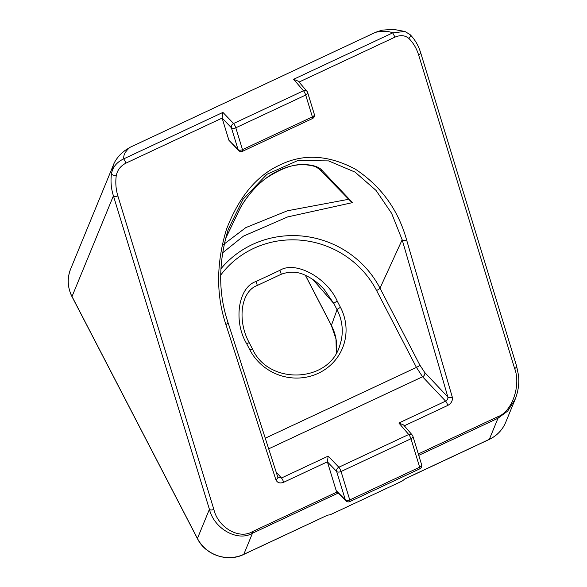 <?xml version="1.0" encoding="UTF-8"?>
<svg xmlns="http://www.w3.org/2000/svg" width="587" height="587" viewBox="0 0 587 587"><rect width="100%" height="100%" fill="white"/><g stroke="black" fill="none" stroke-linecap="round" stroke-linejoin="round"><path stroke-width="0.88" d="M275.861 479.689A3.463 1.908 -17.8 0 0 277.79 477.121L281.452 478.016L328.177 456.128L327.377 461.822L283.675 482.287C279.896 483.666 277.291 482.8 275.861 479.689L225.9 324.516C216.06 295.114 216.229 263.438 226.413 229.502C238.902 196.872 256.864 175.308 280.293 164.808C303.472 153.478 328.478 154.917 355.311 169.129C381.117 186.211 398.213 209.794 406.593 239.885L452.276 397.061C452.863 400.561 451.381 403.35 447.815 405.412A3.463 0.726 -115.1 0 0 445.599 401.134C447.389 400.114 448.138 398.727 447.844 396.973L424.783 372.569L419.859 365.092L379.994 288.188A3.463 0.638 -27.4 0 1 376.561 290.499A91.91 88.263 22.3 0 0 220.705 275.105M225.379 238.968L239.944 208.656C245.469 197.892 260.092 178.874 278.979 170.443C297.712 161.242 317.149 164.25 321.896 170.267L352.53 202.618L287.711 216.911L243.451 236.128L222.495 252.938M406.593 239.885A3.463 1.893 163.8 0 1 402.161 239.804L391.624 213.345L376.01 190.393L355.032 172.094L328.588 160.897L297.712 160.581L266.968 174.295L243.04 199.287L228.24 229.356C218.32 262.118 218.181 292.979 227.829 321.947L277.79 477.121M222.921 112.403L233.589 123.512A3.463 2.796 136.2 0 0 231.388 127.746L222.121 118.09L126.014 163.105C120.629 165.886 117.378 170.032 116.277 175.557C115.331 182.476 115.852 189.256 117.848 195.897A3.463 1.9 163 0 1 113.416 195.831C111.126 188.618 110.481 181.244 111.479 173.693L113.489 164.771C114.575 161.682 116.901 158.211 120.474 154.352L124.936 150.521L130.028 147.322C125.317 151.365 123.241 155.195 123.798 158.828L222.921 112.403L222.121 118.09L228.908 140.264L238.08 149.597A3.463 2.825 135.5 0 0 238.652 150.565L228.908 140.264M328.177 456.128L338.846 467.237A3.463 2.796 136.2 0 0 336.644 471.471L327.377 461.822L336.182 490.563L345.354 499.904A3.463 2.825 135.5 0 0 345.926 500.865L336.747 491.524M418.318 453.949L497.813 416.719C511.967 411.891 521.219 385.38 514.638 368.511A3.463 1.9 -17 0 0 516.582 365.987L518.468 375.188C519.407 383.164 518.328 391.147 515.232 399.131L507.711 411.061L498.011 418.23L489.338 439.325A34.662 33.283 22.3 0 0 505.723 422.266C502.435 430 496.94 435.723 489.242 439.443A3.463 0.726 -115.1 0 0 489.338 439.325L405.529 478.581L401.963 481.164L330.254 514.748L327.561 515.173M514.638 368.511L418.641 55.009C416.579 48.405 413.343 42.895 408.919 38.485C405.118 35.264 400.466 34.809 394.956 37.142L392.74 32.865C388.337 31.03 382.614 30.854 375.57 32.314L130.028 147.322M117.848 195.897L213.851 509.391C217.96 527.419 239.092 539.702 252.271 531.719L337.173 491.957M337.261 491.913L336.182 490.563M113.489 164.771L113.827 163.971M252.271 531.719A3.463 0.726 64.9 0 1 252.469 533.238C237.838 542.065 214.16 528.909 209.412 509.325L197.43 538.47A34.662 33.283 22.3 0 0 243.803 554.333L327.583 515.159L243.7 554.451A3.463 0.726 -115.1 0 0 243.803 554.333L252.469 533.238L338.244 493.043M515.709 397.913L515.232 399.131M223.111 244.808L245.858 227.595L287.439 210.77L347.922 199.426M352.53 202.618L319.445 169.35A3.463 3.206 135.5 0 0 321.896 170.267M312.768 279.405L333.842 303.538A3.463 0.638 -27.4 0 1 337.283 301.19L340.497 307.39A51.186 49.154 -157.7 0 1 318.323 373.281A51.186 49.154 -157.7 0 1 249.849 349.852A3.463 0.638 -27.4 0 1 252.557 349.148C269.11 385.769 329.645 382.636 339.902 345.097A47.716 45.823 22.3 0 0 337.055 309.738L333.842 303.538L324.391 289.765M116.277 175.557C113.614 175.528 112.014 174.904 111.479 173.693C112.814 166.987 116.923 162.034 123.798 158.828L126.014 163.105M293.617 79.289L303.479 90.772A3.463 0.726 64.9 0 1 305.702 95.05L235.805 127.79A3.463 0.726 -115.1 0 0 233.589 123.512L303.479 90.772A3.463 2.818 139.3 0 1 306.957 91.286A3.463 3.463 0 0 1 307.647 92.526L314.339 114.384A3.463 1.9 163 0 1 312.394 116.901L305.702 95.05A3.463 1.9 163 0 0 307.647 92.526A3.463 1.9 163 0 0 307.427 92.13A3.463 2.818 139.3 0 0 306.957 91.286L298.313 81.219L293.617 79.289L392.74 32.865L404.891 31.456L393.363 29.35L383.538 30.04C381.499 30.003 372.95 33.32 375.57 32.314M238.652 150.565A3.463 3.463 0 0 0 242.6 151.27A3.463 0.726 64.9 0 0 242.695 151.16A3.463 0.726 64.9 0 0 242.497 149.641L235.805 127.79A3.463 1.9 163 0 1 231.388 127.746L238.08 149.597A3.463 1.9 163 0 0 242.497 149.641L312.394 116.901A3.463 0.726 -115.1 0 1 312.592 118.42A3.463 0.726 -115.1 0 1 312.489 118.537A3.463 3.463 0 0 0 314.339 114.384M398.874 423.014L408.735 434.497A3.463 0.726 64.9 0 1 410.959 438.775L341.062 471.515A3.463 0.726 -115.1 0 0 338.846 467.237L408.735 434.497A3.463 2.818 139.3 0 1 412.213 435.011A3.463 3.463 0 0 1 412.903 436.258L421.605 464.684A3.463 1.9 163 0 1 419.661 467.208L410.959 438.775A3.463 1.9 163 0 0 412.903 436.258A3.463 1.9 163 0 0 412.683 435.862A3.463 2.818 139.3 0 0 412.213 435.011L403.57 424.944L398.874 423.014L445.599 401.134L422.567 376.759L268.685 448.835M345.926 500.865A3.463 3.463 0 0 0 349.867 501.577A3.463 0.726 64.9 0 0 349.962 501.467A3.463 0.726 64.9 0 0 349.764 499.948L341.062 471.515A3.463 1.9 163 0 1 336.644 471.471L345.354 499.904A3.463 1.9 163 0 0 349.764 499.948L419.661 467.208A3.463 0.726 -115.1 0 1 419.859 468.727A3.463 0.726 -115.1 0 1 419.764 468.844A3.463 3.463 0 0 0 421.605 464.684M351.033 201.605L319.46 169.364C317.097 167.897 316.885 165.916 305.578 164.786C295.004 163.443 281.907 167.882 266.285 178.103C254.281 186.461 243.458 201.737 240.149 208.348L225.357 239.048M249.849 349.852L246.635 343.652A3.463 0.638 -27.4 0 1 249.343 342.947L252.557 349.148M283.675 482.287A3.463 0.726 -115.1 0 0 281.452 478.016L276.103 471.882M225.9 324.516A3.463 1.908 -17.8 0 0 227.829 321.947M213.851 509.391A3.463 1.9 163 0 1 209.412 509.325L113.416 195.831L72.018 296.516L197.43 538.47A3.463 0.638 -27.4 0 0 197.423 538.624C205.355 554.964 227.551 562.544 243.7 554.451M337.312 492.104A3.463 0.726 64.9 0 1 337.459 493.432M418.641 55.009A3.463 1.9 -17 0 0 420.586 52.492L516.582 365.987M408.919 38.485C410.687 36.387 410.827 34.949 409.352 34.178M452.276 397.061A3.463 1.893 163.8 0 1 447.844 396.973L402.161 239.804L379.994 288.188A95.373 91.587 -157.7 0 0 220.873 268.875M246.635 343.652C233.178 321.214 238.241 287.292 255.895 281.562L279.852 270.343C295.386 260.525 326.768 277.38 337.283 301.19M265.258 438.21L416.425 367.403L376.561 290.499M447.815 405.412L404.296 425.788M394.956 37.142L299.04 82.063M340.497 307.39A3.463 0.638 152.6 0 0 337.055 309.738L331.406 325.389A48.809 46.872 -157.7 0 1 336.314 352.985M113.496 164.742L70.653 268.963A34.662 33.283 22.3 0 0 72.018 296.516A3.463 0.638 -27.4 0 0 72.01 296.677L197.423 538.624M497.813 416.719A3.463 0.726 64.9 0 1 498.011 418.23L418.751 455.358M305.453 275.325L331.406 325.389A3.463 0.638 -27.4 0 0 331.398 325.528L305.357 275.281M424.783 372.569A3.463 2.796 -43.4 0 1 422.567 376.759L416.425 367.403A3.463 0.638 152.6 0 0 419.859 365.092M324.406 289.78L324.398 289.78C319.027 283.499 312.636 278.649 305.211 275.222C297.528 271.473 289.442 271.194 280.953 274.378L280.953 274.378A3.463 0.726 -115.1 0 0 279.852 270.343M280.953 274.378L257.003 285.598A3.463 0.726 -115.1 0 0 255.895 281.562M515.217 399.16L505.723 422.266M242.6 151.27L312.489 118.537M419.764 468.844L349.867 501.577M249.343 342.947C236.862 320.348 240.986 291.468 257.003 285.598M336.307 352.992L335.984 338.978L331.398 325.528M72.01 296.677C67.476 287.52 67.028 278.282 70.653 268.963M405.463 478.684L489.242 439.443M420.586 52.492L419.602 49.609C417.438 43.834 414.231 38.801 409.983 34.516L404.891 31.456"/></g></svg>
